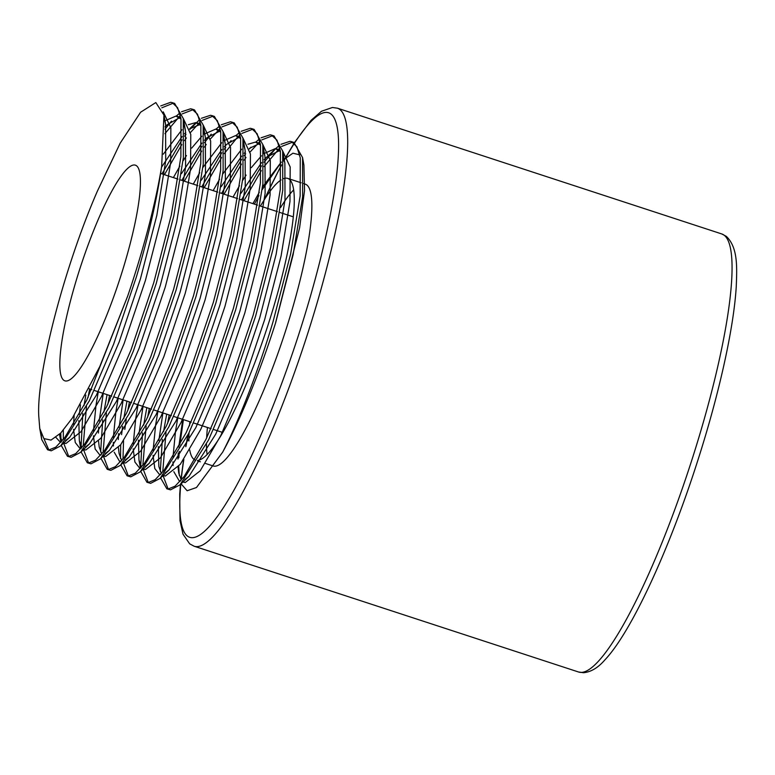 <?xml version="1.0" encoding="UTF-8"?>
<svg xmlns="http://www.w3.org/2000/svg" width="775" height="775" viewBox="0 0 775 775"><rect width="100%" height="100%" fill="white"/><g stroke="black" fill="none" stroke-linecap="round" stroke-linejoin="round"><path stroke-width="1.16" d="M260.439 206.092A148.248 26.893 108.1 0 1 281.054 179.945M283.66 178.618A148.248 26.893 108.1 0 1 287.719 178.395A148.248 26.893 108.1 0 1 269.002 321.983A148.248 26.893 108.1 0 1 197.664 460.418M280.666 207.419A148.248 26.893 108.1 0 1 293.696 189.865M303.626 183.597L305.292 184.15A148.248 26.893 108.1 0 1 286.585 327.738A148.248 26.893 108.1 0 1 213.086 465.949L205.346 463.411M121.103 275.067A113.45 20.576 108.1 0 1 64.858 380.825A113.45 20.576 108.1 0 1 79.176 270.95A113.45 20.576 108.1 0 1 135.422 165.182A113.45 20.576 108.1 0 1 121.103 275.067M291.439 141.631L293.928 142.445L302.56 157.548L302.647 196.705L293.105 254.772L275.677 322.642A184.353 33.441 108.1 0 1 222.638 452.203C238.855 421.261 258.588 370.276 273.023 321.77L290.625 253.958L300.167 195.891L300.274 157.877L296.893 146.727L291.439 141.631L289.995 141.312L280.947 144.305M279.145 145.613L275.571 148.703L264.081 162.217M261.524 165.811L241.48 199.892M292.65 142.154L281.625 146.427M279.746 147.977L264.013 166.625M261.33 170.597L243.97 200.706M161.665 166.344A184.353 33.441 108.1 0 1 134.201 276.346A184.353 33.441 108.1 0 1 127.662 296.147L99.81 366.478L72.482 417.88L60.75 433.031L51.034 440.093L43.894 438.592L39.758 428.507L38.75 415.913C36.454 373.879 64.344 266.958 97.263 191.415L120.203 143.142L140.604 112.23L155.823 102.562L163.951 115.097L161.665 166.344C156.918 199.543 148.48 236.443 136.342 277.053L113.557 344.362L89.251 400.975L60.741 445.828L69.721 437.284L96.429 395.105L119.147 342.007L140.43 278.874L156.85 215.266L165.714 160.803L165.588 124.213L164.591 119.854M61.632 446.138L67.444 456.272L68.636 456.514L75.669 453.656L84.698 444.027L106.64 406.662L130.956 350.048L153.741 282.739L171.333 214.927L180.875 156.86L180.982 118.846L177.601 107.696L172.147 102.6L170.703 102.281L160.735 105.923M67.435 456.272L71.126 457.318L80.619 452.338L109.13 407.476L133.436 350.862L156.221 283.553L173.823 215.741L183.365 157.674L183.278 118.517L174.637 103.414L172.157 102.6M173.358 103.123L161.801 107.822M81.511 452.639L87.323 462.782L88.524 463.014L95.558 460.156L104.577 450.527L126.528 413.172L150.834 356.558L173.619 289.249L191.212 221.427L200.754 163.37L200.87 125.347L197.489 114.206L192.026 109.101L190.592 108.791L181.544 111.774M179.742 113.082L176.216 116.134M171.459 121.133L165.007 129.241M87.323 462.782L91.004 463.828L100.498 458.839L129.008 413.986L153.324 357.372L176.099 290.063L193.702 222.241L203.244 164.184L203.157 125.017L194.515 109.914L192.035 109.11M193.246 109.624L182.222 113.896M180.343 115.456L164.939 133.62M101.399 459.149L107.202 469.282L108.403 469.524L115.436 466.666L124.455 457.037L146.407 419.672L170.713 363.058L193.498 295.75L211.1 227.937L220.642 169.87L220.749 131.857L217.368 120.706L211.914 115.611L210.471 115.291L201.422 118.284M199.621 119.592L189.817 129.415M185.99 134.249L184.557 136.197M181.999 139.791L161.956 173.871M109.692 470.096L110.883 470.338L120.387 465.349L148.887 420.486L173.203 363.872L195.988 296.563L213.58 228.751L223.123 170.684L223.035 131.527L214.394 116.424L211.914 115.611M213.125 116.134L202.101 120.406M200.221 121.956L190.466 132.496M186.358 137.95L184.489 140.604M181.815 144.576L164.445 174.685M121.278 465.649L127.081 475.792L128.282 476.024L135.315 473.167L144.334 463.537L166.286 426.182L190.602 369.568L213.377 302.26L230.979 234.438L240.521 176.38L240.628 138.357L237.247 127.216L231.793 122.111L230.349 121.801L221.301 124.785M219.499 126.093L215.925 129.193M211.226 134.143L204.435 142.697M201.888 146.301L181.834 180.372M127.081 475.792L130.772 476.838L140.265 471.849L168.776 426.996L193.082 370.382L215.867 303.073L233.459 235.251L243.001 177.194L242.924 138.028L234.273 122.925L231.803 122.121M233.004 122.634L221.989 126.906M220.1 128.466L210.345 138.996M206.237 144.45L204.368 147.114M201.694 151.086L184.324 181.185M141.157 472.159L146.969 482.292L148.161 482.534L155.194 479.677L164.222 470.047L186.165 432.683L210.48 376.069L233.265 308.76L250.858 240.947L260.4 182.881L260.507 144.867L257.126 133.717L251.672 128.621L250.228 128.301L241.18 131.295M239.378 132.602L235.862 135.654M231.105 140.643L229.584 142.426M225.757 147.26L224.314 149.207M221.766 152.801L201.723 186.882M146.959 482.292L150.65 483.348L160.144 478.359L188.654 433.496L212.96 376.882L235.745 309.574L253.347 241.761L262.89 183.694L262.802 144.537L254.161 129.435L251.681 128.621M252.883 129.144L241.868 133.416M239.979 134.966L238.419 136.4M237.286 137.495L224.246 153.615M221.572 157.587L204.203 187.695M161.035 478.659L166.848 488.802L168.049 489.035L175.082 486.177L184.101 476.548L206.053 439.192L230.359 382.579L253.144 315.27L270.737 247.448L280.279 189.391L280.395 151.367L277.004 140.227L271.55 135.121L270.117 134.811L261.068 137.795M259.267 139.103L255.74 142.154M250.984 147.153L249.463 148.926M245.636 153.77L244.203 155.707M241.645 159.311L221.602 193.382M166.838 488.802L170.529 489.848L180.023 484.859L208.533 440.006L232.849 383.392L255.624 316.084L273.226 248.262L282.768 190.204L282.681 151.038L274.04 135.935M272.771 135.644L261.747 139.917M259.867 141.476L250.112 152.007M246.004 157.461L244.135 160.125M241.451 164.097L224.082 194.196M41.056 433.603L41.753 439.628L47.556 449.771L48.757 450.004L55.79 447.146L64.819 437.517L86.761 400.162L127.662 296.147M43.952 438.66L48.854 450.013M47.556 449.771L51.247 450.817L60.741 445.828M60.76 433.022L61.089 442.07L59.83 441.673L61.235 441.905M63.337 430.193L63.337 439.406M63.579 442.883L68.733 456.514M85.831 395.105L84 405.645M82.847 413.385L80.968 448.57M89.668 388.943L88.001 397.633M86.49 406.458L83.216 445.916M83.564 449.258L84.688 449.8L83.448 449.393L88.612 463.024M107.057 394.64L103.889 412.145M102.726 419.885L100.634 452.019M109.546 395.444L107.88 404.143M106.369 412.959L103.094 452.416M103.443 455.768L104.567 456.31L103.327 455.903L108.5 469.524M126.945 401.14L123.767 418.655M122.615 426.395L121.588 434.61M120.697 444.743L120.513 458.529M129.425 401.954L127.759 410.643M126.247 419.469L124.804 429.369M123.545 440.801L122.983 458.926M123.332 462.268L124.446 462.811L123.206 462.404L128.379 476.034M146.824 407.65L143.646 425.155M142.493 432.896L140.614 468.09L139.355 467.693L140.759 467.926M149.304 408.454L147.647 417.153M146.136 425.969L142.862 465.426M143.21 468.778L144.324 469.321L143.084 468.914L148.257 482.534M166.703 414.15L163.525 431.665M162.372 439.406L160.28 471.539M169.192 414.964L167.526 423.663M166.015 432.479L162.74 471.936M262.783 144.46L270.301 160.464L270.088 194.961L261.223 249.414L244.803 313.022L223.52 376.156L200.803 429.263L180.304 464.312L165.327 476.044L162.973 475.414L168.136 489.044M275.619 322.623L299.615 227.734L304.527 190.582L303.926 165.153L303.18 161.81M299.702 154.855L292.931 153.198L283.689 159.611M281.373 162.082L262.26 189.565M183.413 419.614L179.829 444.986M179.248 451.341L178.86 457.754M178.715 466.347L179.267 475.424M181.079 483.823L187.143 490.749L196.472 487.523L222.638 452.203M258.927 195.542L254.413 204.116M194.961 459.982A148.248 26.893 108.1 0 1 189.73 449.984M188.926 440.985A148.248 26.893 108.1 0 1 189.032 432.731M189.487 425.824A148.248 26.893 108.1 0 1 189.875 421.736M207.109 454.479A148.248 26.893 108.1 0 1 206.47 444.114M206.634 438.011A148.248 26.893 108.1 0 1 207.458 427.48M182.774 419.411L178.734 447.001M178.231 453.133L177.95 459.071M178.066 467.141L178.725 472.963L181.263 480.074M182.968 481.788L185.215 482.544L200.182 470.822L220.691 435.763L243.398 382.656L264.682 319.532L281.102 255.924L289.976 201.461L290.179 166.974L282.672 150.97M280.201 150.234L266.59 157.257L264.072 159.805M261.592 162.566L241.073 193.178M162.895 412.901L158.856 440.491M158.352 446.632L158.846 466.463L161.384 473.573M259.131 143.695L249.337 148.422M245.404 152.036L244.183 153.295M241.703 156.066L221.195 186.678M143.017 406.4L138.967 433.99M138.463 440.123L138.967 459.953L141.505 467.063M144.324 469.321L145.448 469.534L160.425 457.812L180.924 422.753L203.641 369.646L224.924 306.522L241.345 242.914L250.209 188.451L250.422 153.963L242.904 137.96M239.252 137.194L226.833 144.247L224.304 146.795M221.824 149.556L201.316 180.168M123.138 399.89L119.088 427.48M118.585 433.622L118.313 439.561M118.42 447.621L119.088 453.452L121.627 460.563M124.446 462.811L125.569 463.033L140.546 451.302L161.045 416.252L183.762 363.146L205.036 300.012L221.456 236.404L230.33 181.951L230.533 147.453L223.026 131.45M220.555 130.713L206.944 137.737L204.426 140.285M201.946 143.055L181.437 173.668M103.249 393.39L99.21 420.98M98.706 427.112L98.425 433.051M98.541 441.12L99.21 446.942L101.738 454.053M104.567 456.31L105.691 456.523L120.658 444.802L141.166 409.743L163.874 356.636L185.157 293.512L201.578 229.904L210.451 175.441L210.655 140.953L203.147 124.949M200.677 124.213L189.691 128.902M185.758 132.515L184.547 133.784M182.067 136.545L161.558 167.158M80.455 404.87L79.331 414.47M78.827 420.612L79.321 440.442L81.859 447.553M84.688 449.8L85.802 450.023L100.779 438.292L121.278 403.242L143.995 350.135L165.278 287.002L181.699 223.394L190.563 168.94L190.776 134.443L183.268 118.439M179.606 117.674L167.187 124.727L164.978 126.935M59.51 434.281L61.981 441.043M63.686 442.757L65.923 443.513L80.9 431.791L101.399 396.732L124.116 343.625L145.4 280.502L161.82 216.893L170.684 162.43L170.868 127.768L163.244 111.871M280.385 163.225L262.551 186.969M259.354 192.229L252.912 203.631M177.804 417.783L175.518 431.326L172.999 456.979M172.961 461.842L173.096 465.513M173.823 471.694L179.122 480.703L180.517 480.936M184.857 479.56L189.003 476.315L215.721 434.136L238.429 381.038L259.712 317.905L276.132 254.297L285.006 199.834L284.871 163.244L283.553 157.809M280.434 151.619L275.309 148.616L263.839 153.634M261.504 155.746L251.294 167.662M246.111 175.102L242.672 180.459M239.475 185.719L233.033 197.121M157.926 411.283L155.639 424.826L153.111 450.469M153.072 455.332L154.787 468.546L159.243 474.193L160.638 474.426M164.968 473.06L169.124 469.805L195.833 427.635L218.55 374.528L239.833 311.395L256.254 247.797L265.118 193.333L264.992 156.734L263.674 151.309M260.545 145.119L255.43 142.116L247.952 144.237M241.626 149.236L222.783 173.958M219.596 179.219L213.154 190.621M138.047 404.773L135.761 418.316L133.232 443.968M133.193 448.832L134.908 462.036L139.355 467.693M145.09 466.55L149.246 463.305L175.954 421.125L198.671 368.028L219.955 304.895L236.375 241.287L245.239 186.823L245.113 150.234L243.796 144.799M240.667 138.609L235.552 135.606L224.082 140.624M221.737 142.736L202.905 167.448M199.718 172.709L193.266 184.111M118.168 398.272L115.882 411.816L113.353 437.458M113.315 442.322L113.45 445.993M114.177 452.174L119.476 461.183L120.881 461.416M125.211 460.05L129.367 456.795L156.075 414.625L178.792 361.518L200.066 298.385L216.487 234.786L225.36 180.323L225.225 143.724L223.907 138.299M220.788 132.108L215.673 129.105L204.203 134.123M201.858 136.226L191.648 148.141M186.465 155.581L183.026 160.948M179.829 166.208L173.387 177.611M98.28 391.762L95.993 405.306L93.475 430.958M93.436 435.821L95.151 449.025L99.597 454.683L101.002 454.915M105.332 453.54L109.478 450.294L136.197 408.115L158.904 355.018L180.188 291.884L196.608 228.276L205.482 173.813L205.346 137.223L204.028 131.789M200.909 125.598L195.794 122.595L188.315 124.717M181.98 129.725L163.322 154.148M74.129 415.352L73.586 424.448M73.557 429.311L75.262 442.525L79.718 448.173L81.113 448.405M85.453 447.039L89.6 443.784L116.308 401.615L139.025 348.508L160.309 285.374L176.729 221.776L185.593 167.313L185.467 130.713L184.15 125.288M181.021 119.098L175.906 116.095L164.688 120.9M55.907 437.391L59.83 441.673M65.565 440.529L69.721 437.284M180.788 484.123A223.345 40.513 -71.9 0 0 214.859 519.812A223.345 40.513 -71.9 0 0 300.458 329.104A223.345 40.513 -71.9 0 0 338.539 140.972A223.345 40.513 -71.9 0 0 294.752 142.774M294.355 143.375A223.345 40.513 -71.9 0 0 283.786 161.103M281.461 165.317A223.345 40.513 -71.9 0 0 264.382 199.601M294.432 142.629L311.017 120.387L321.451 111.28L332.436 107.483L337.474 108.2A230.437 41.802 108.1 0 1 308.392 331.4A230.437 41.802 108.1 0 1 194.157 546.23L578.518 671.993A230.437 41.802 -71.9 0 0 692.763 457.163A230.437 41.802 -71.9 0 0 721.845 233.972L726.33 236.365C738.071 247.632 736.996 267.423 736.25 286.624C733.809 327.796 719.307 393.274 698.207 459.188C669.871 548.4 631.47 631.916 604.868 659.922C598.116 667.74 590.986 672.012 583.498 672.719L578.518 671.993M188.209 434.387A223.345 40.513 -71.9 0 0 186.01 446.197M183.84 459.352A223.345 40.513 -71.9 0 0 181.185 479.967M294.103 143.152L283.757 160.648M281.451 164.852L263.713 200.657M337.474 108.2L721.845 233.972M287.719 178.395L301.136 182.784M89.125 388.769L91.799 389.641M94.288 390.455L111.677 396.151M114.167 396.965L131.566 402.651M134.046 403.465L151.445 409.161M153.925 409.975L171.323 415.662M173.813 416.475L191.202 422.172M193.692 422.985L211.091 428.672M213.571 429.486L222.783 432.498M271.56 135.131L274.05 135.945M107.202 469.282L109.682 470.096M160.628 173.435L178.027 179.122M180.507 179.936L197.906 185.632M200.386 186.446L217.785 192.132M220.274 192.946L237.663 198.642M240.153 199.456L257.552 205.142M260.032 205.956L277.431 211.653M279.911 212.466L293.347 216.855M197.422 460.825L200.376 461.784M39.758 428.507L41.753 439.628M266.59 157.257L275.571 148.703M138.967 459.953L140.459 468.265M189.662 128.766L196.046 122.683M79.321 440.442L80.813 448.744M59.501 434.281L60.934 442.244M179.122 480.703L180.362 481.11M182.852 481.924L184.092 482.331M276.675 148.916L280.162 150.059M159.243 474.193L160.483 474.6M256.796 142.406L260.284 143.549M236.917 135.906L240.405 137.049M119.476 461.183L120.726 461.59M217.039 129.396L220.526 130.539M99.597 454.683L100.837 455.09M197.15 122.896L200.638 124.039M79.718 448.173L80.958 448.58M177.272 116.386L180.759 117.529M63.569 442.893L64.8 443.3M163.951 115.097L165.588 124.213M183.278 118.517L185.467 130.713M80.619 452.338L89.6 443.784M203.157 125.017L205.346 137.223M100.498 458.839L109.478 450.294M223.035 131.527L225.225 143.724M120.387 465.349L129.367 456.795M242.924 138.028L245.113 150.234M140.265 471.849L149.246 463.305M262.802 144.537L264.992 156.734M160.144 478.359L169.124 469.805M282.681 151.038L284.871 163.244M180.023 484.859L189.003 476.315M302.56 157.548L303.926 165.153M187.928 434.959L185.738 446.681M183.568 459.759L180.953 479.599M180.459 484.443L179.703 494.295L179.994 520.587L183.026 534.217L189.672 543.837L194.157 546.23"/></g></svg>
